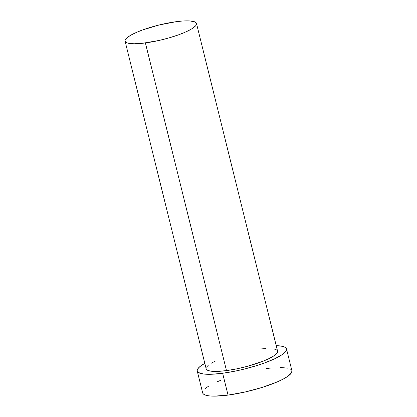 <?xml version="1.0" encoding="UTF-8"?>
<svg xmlns="http://www.w3.org/2000/svg" width="417" height="417" viewBox="0 0 417 417"><rect width="100%" height="100%" fill="white"/><g stroke="black" fill="none" stroke-linecap="round" stroke-linejoin="round"><path stroke-width="0.63" d="M277.258 350.499L277.581 351.938L277.222 352.777L274.146 355.68L268.287 358.948L263.08 361.195L247.005 366.423L236.512 368.899L226.483 370.604A36.785 7.522 -13.9 0 0 277.581 351.14L196.496 23.477A36.785 7.522 166.1 0 1 145.397 42.935L226.483 370.604L217.778 371.396L211.153 371.203L208.177 370.531L206.498 369.457L206.165 368.779M125.084 41.147L206.17 368.816A36.785 7.522 -13.9 0 0 226.483 370.604L145.397 42.935A36.785 7.522 166.1 0 1 125.084 41.147A36.785 7.522 166.1 0 1 176.183 21.689A36.785 7.522 166.1 0 1 196.496 23.477M197.246 371.021L202.652 392.866A45.979 9.403 -13.9 0 0 228.042 395.102A45.979 9.403 -13.9 0 0 291.916 370.776L286.51 348.93A45.979 9.403 166.1 0 1 222.636 373.262L228.042 395.102L222.636 373.262A45.979 9.403 166.1 0 1 197.246 371.021A45.979 9.403 166.1 0 1 204.815 363.337L199.852 366.626L197.694 368.977L197.251 370.025L197.236 370.979L198.492 372.558L203.47 374.007L211.758 374.247L222.636 373.262L235.172 371.13L243.924 369.16L256.794 365.568L264.722 362.889L274.892 358.688L282.21 354.601L286.062 350.978L286.521 348.977L286.104 348.127L285.264 347.397L282.34 346.303L276.226 345.667A45.979 9.403 166.1 0 1 286.51 348.93M206.53 367.179L208.255 365.297M211.273 363.217L215.469 361.007M260.359 348.982L265.973 348.56M274.245 349.034L276.586 349.915M202.657 391.871L203.058 393.669L205.159 395.014L208.875 395.853L214.072 396.15L228.042 395.102L244.941 392.037L262.199 387.414L277.185 381.941L283.091 379.142L287.621 376.447L291.467 372.824L291.926 370.822M291.509 369.973L290.67 369.243M287.746 368.143L280.495 367.492M270.383 368.075L266.526 368.539M220.781 380.299L217.382 381.706M209.026 385.871L205.258 388.472M176.183 21.689L159.153 24.968L142.51 29.982L136.87 32.218L130.182 35.549L126.137 38.604L125.084 40.35L125.074 41.111L126.08 42.378L127.086 42.868L130.062 43.535L134.217 43.775L142.306 43.311L158.913 40.485L169.359 37.796L179.065 34.642L184.71 32.406L191.393 29.075L195.437 26.021L196.136 25.114L196.501 23.514L195.495 22.247L194.489 21.757L189.573 20.913L182.182 21.053L176.183 21.689"/></g></svg>
